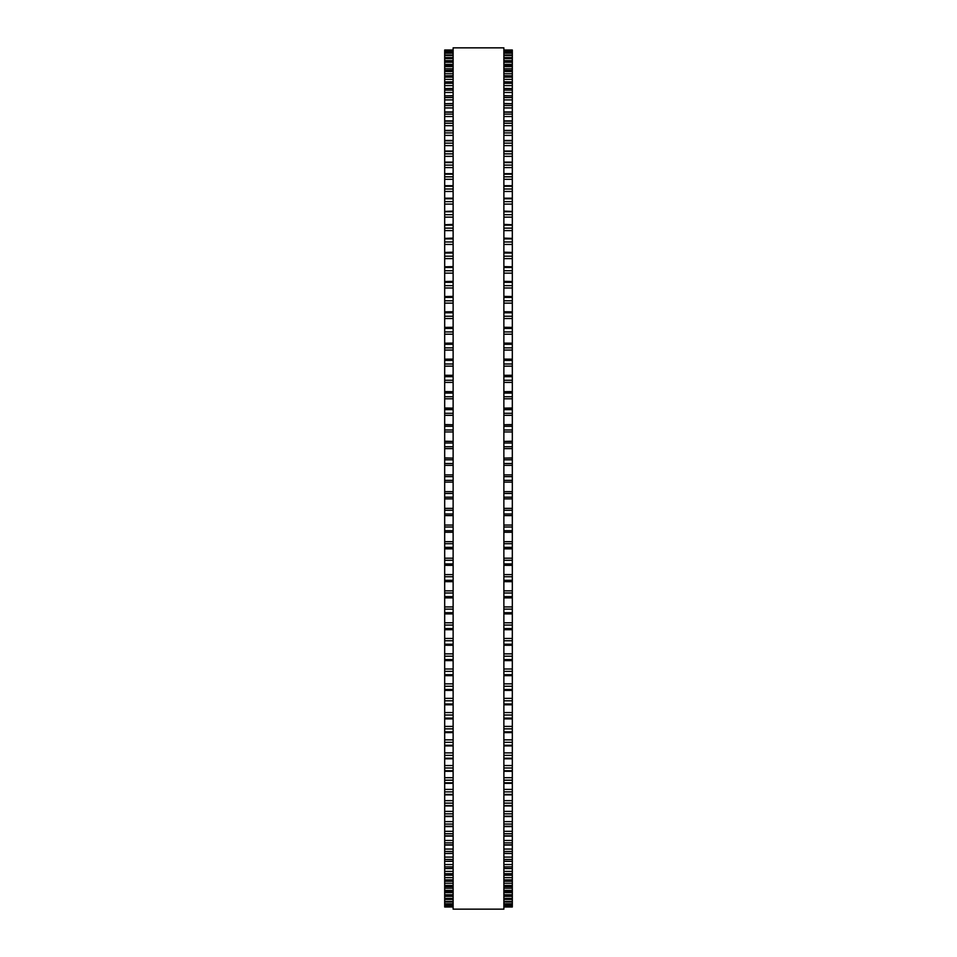 <?xml version="1.0" encoding="UTF-8"?>
<svg xmlns="http://www.w3.org/2000/svg" width="957" height="957" viewBox="0 0 957 957"><rect width="100%" height="100%" fill="white"/><g stroke="black" fill="none" stroke-linecap="round" stroke-linejoin="round"><path stroke-width="1.44" d="M444.682 50.003L453.128 50.003L444.682 50.003L444.682 565.336L453.128 565.312M512.318 50.003L503.872 50.003L512.318 50.003L512.318 565.336L503.872 565.312M444.682 498.884L453.128 498.884L444.682 498.86M512.318 498.884L503.872 498.884L512.318 498.86M512.318 458.116L503.872 458.116L512.318 457.901M444.682 458.116L453.128 458.116L444.682 457.901M512.318 441.404L503.872 441.404L512.318 441.201M444.682 441.404L453.128 441.404L444.682 441.201M512.318 424.729L503.872 424.729L512.318 424.561M444.682 424.729L453.128 424.729L444.682 424.561M512.318 408.137L503.872 408.137L512.318 408.005M444.682 408.137L453.128 408.137L444.682 408.005M503.872 391.688L512.318 391.569M453.128 391.688L444.682 391.569M512.318 375.311L503.872 375.311L512.318 375.276M444.682 375.311L453.128 375.311L444.682 375.276M444.682 50.254L453.128 50.254L444.682 50.254M512.318 50.254L503.872 50.254L512.318 50.254M444.682 51.176L453.128 51.176L444.682 51.176M512.318 51.176L503.872 51.176L512.318 51.176M444.682 52.755L453.128 52.755L444.682 52.743M512.318 52.755L503.872 52.755L512.318 52.743M444.682 54.992L453.128 54.992L444.682 54.968M512.318 54.992L503.872 54.992L512.318 54.968M453.128 57.875L444.682 57.875L453.128 57.839M503.872 57.875L512.318 57.875L503.872 57.839M453.128 61.404L444.682 61.404L453.128 61.356M503.872 61.404L512.318 61.404L503.872 61.356M453.128 65.59L444.682 65.59L453.128 65.519M503.872 65.59L512.318 65.59L503.872 65.519M453.128 70.399L444.682 70.399L453.128 70.316M503.872 70.399L512.318 70.399L503.872 70.316M453.128 75.842L444.682 75.842L453.128 75.735M503.872 75.842L512.318 75.842L503.872 75.735M453.128 81.907L444.682 81.907L453.128 81.776M503.872 81.907L512.318 81.907L503.872 81.776M453.128 88.582L444.682 88.582L453.128 88.427M503.872 88.582L512.318 88.582L503.872 88.427M453.128 95.867L444.682 95.867L453.128 95.676M503.872 95.867L512.318 95.867L503.872 95.676M453.128 103.727L444.682 103.727L453.128 103.512M503.872 103.727L512.318 103.727L503.872 103.512M444.682 211.449L453.128 211.09M512.318 211.449L503.872 211.09M444.682 224.728L453.128 224.405M512.318 224.728L503.872 224.405M444.682 238.389L453.128 238.114M512.318 238.389L503.872 238.114M444.682 252.433L453.128 252.181M512.318 252.433L503.872 252.181M444.682 266.812L453.128 266.608M512.318 266.812L503.872 266.608M444.682 281.525L453.128 281.346M512.318 281.525L503.872 281.346M444.682 296.538L453.128 296.395M512.318 296.538L503.872 296.395M444.682 311.838L453.128 311.719M512.318 311.838L503.872 311.719M444.682 327.39L453.128 327.294M512.318 327.39L503.872 327.294M444.682 343.18L453.128 343.096M512.318 343.18L503.872 343.096M453.128 359.174L444.682 359.174L453.128 359.114M503.872 359.174L512.318 359.174L503.872 359.114M503.872 565.336L512.318 565.336L512.318 597.886L503.872 597.826M453.128 565.336L444.682 565.336L444.682 597.886L453.128 597.826M503.872 597.886L512.318 597.886L512.318 613.82M453.128 597.886L444.682 597.886L444.682 613.82M503.872 613.904L512.318 613.904L512.318 629.61M453.128 613.904L444.682 613.904L444.682 629.61M503.872 629.706L512.318 629.706L512.318 645.162M453.128 629.706L444.682 629.706L444.682 645.162M503.872 645.281L512.318 645.281L512.318 660.462M453.128 645.281L444.682 645.281L444.682 660.462M503.872 660.605L512.318 660.605L512.318 853.488L503.872 853.273M453.128 660.605L444.682 660.605L444.682 853.488L453.128 853.273M503.872 853.488L512.318 853.488L512.318 861.324L503.872 861.133M453.128 853.488L444.682 853.488L444.682 861.324L453.128 861.133M503.872 861.324L512.318 861.324L512.318 868.573L503.872 868.418M453.128 861.324L444.682 861.324L444.682 868.573L453.128 868.418M503.872 868.573L512.318 868.573L512.318 875.224L503.872 875.093M453.128 868.573L444.682 868.573L444.682 875.224L453.128 875.093M503.872 875.224L512.318 875.224L512.318 881.265L503.872 881.158M453.128 875.224L444.682 875.224L444.682 881.265L453.128 881.158M503.872 881.265L512.318 881.265L512.318 886.684L503.872 886.601M453.128 881.265L444.682 881.265L444.682 886.684L453.128 886.601M503.872 886.684L512.318 886.684L512.318 891.481L503.872 891.41M453.128 886.684L444.682 886.684L444.682 891.481L453.128 891.41M503.872 891.481L512.318 891.481L512.318 895.644L503.872 895.596M453.128 891.481L444.682 891.481L444.682 895.644L453.128 895.596M503.872 895.644L512.318 895.644L512.318 899.161L503.872 899.125M453.128 895.644L444.682 895.644L444.682 899.161L453.128 899.125M503.872 899.161L512.318 899.161L512.318 906.997L503.872 906.997L512.318 906.997M453.128 899.161L444.682 899.161L444.682 906.997L453.128 906.997L444.682 906.997M453.128 478.5L453.128 909.15L503.872 909.15L503.872 47.85L453.128 47.85L453.128 478.5M512.318 448.63L503.872 448.63L512.318 448.63M453.128 448.63L444.682 448.63L453.128 448.63M512.318 244.43L503.872 244.43L512.318 244.43M453.128 244.43L444.682 244.43L453.128 244.43M512.318 145.608L503.872 145.608L512.318 145.608M453.128 145.608L444.682 145.608L453.128 145.608M512.318 50.41L503.872 50.41M453.128 50.41L444.682 50.41M512.318 51.463L503.872 51.463M453.128 51.463L444.682 51.463M512.318 53.185L503.872 53.185M453.128 53.185L444.682 53.185M512.318 55.566L503.872 55.566M453.128 55.566L444.682 55.566M512.318 57.564L503.872 57.564M453.128 57.564L444.682 57.564M512.318 58.592L503.872 58.592M453.128 58.592L444.682 58.592M512.318 60.65L503.872 60.65M453.128 60.65L444.682 60.65M512.318 62.277L503.872 62.277M453.128 62.277L444.682 62.277M512.318 64.382L503.872 64.382M453.128 64.382L444.682 64.382M512.318 66.595L503.872 66.595M453.128 66.595L444.682 66.595M512.318 68.748L503.872 68.748M453.128 68.748L444.682 68.748M512.318 71.548L503.872 71.548M453.128 71.548L444.682 71.548M512.318 73.749L503.872 73.749M453.128 73.749L444.682 73.749M512.318 77.134L503.872 77.134M453.128 77.134L444.682 77.134M512.318 79.383L503.872 79.383M453.128 79.383L444.682 79.383M512.318 83.331L503.872 83.331M453.128 83.331L444.682 83.331M512.318 85.616L503.872 85.616M453.128 85.616L444.682 85.616M512.318 90.137L503.872 90.137M453.128 90.137L444.682 90.137M512.318 92.47L503.872 92.47M453.128 92.47L444.682 92.47M512.318 97.554L503.872 97.554M453.128 97.554L444.682 97.554M512.318 99.911L503.872 99.911M453.128 99.911L444.682 99.911M512.318 105.545L503.872 105.545M453.128 105.545L444.682 105.545M512.318 107.938L503.872 107.938M453.128 107.938L444.682 107.938M512.318 112.172L503.872 112.172M453.128 112.172L444.682 112.172M512.318 114.122L503.872 114.122M453.128 114.122L444.682 114.122M512.318 116.527L503.872 116.527M453.128 116.527L444.682 116.527M512.318 121.18L503.872 121.18M453.128 121.18L444.682 121.18M512.318 123.25L503.872 123.25M453.128 123.25L444.682 123.25M512.318 125.678L503.872 125.678M453.128 125.678L444.682 125.678M512.318 130.75L503.872 130.75M453.128 130.75L444.682 130.75M512.318 132.927L503.872 132.927M453.128 132.927L444.682 132.927M512.318 135.38L503.872 135.38M453.128 135.38L444.682 135.38M512.318 140.846L503.872 140.846M453.128 140.846L444.682 140.846M512.318 143.143L503.872 143.143M453.128 143.143L444.682 143.143M512.318 151.457L503.872 151.457M453.128 151.457L444.682 151.457M512.318 153.874L503.872 153.874M453.128 153.874L444.682 153.874M512.318 156.35L503.872 156.35M453.128 156.35L444.682 156.35M512.318 162.582L503.872 162.582M453.128 162.582L444.682 162.582M512.318 165.106L503.872 165.106M453.128 165.106L444.682 165.106M512.318 167.583L503.872 167.583M453.128 167.583L444.682 167.583M512.318 174.186L503.872 174.186M453.128 174.186L444.682 174.186M512.318 176.818L503.872 176.818M453.128 176.818L444.682 176.818M512.318 179.306L503.872 179.306M453.128 179.306L444.682 179.306M512.318 186.268L503.872 186.268M453.128 186.268L444.682 186.268M512.318 188.996L503.872 188.996M453.128 188.996L444.682 188.996M512.318 191.484L503.872 191.484M453.128 191.484L444.682 191.484M512.318 198.805L503.872 198.805M453.128 198.805L444.682 198.805M512.318 201.628L503.872 201.628M453.128 201.628L444.682 201.628M512.318 204.104L503.872 204.104M453.128 204.104L444.682 204.104M512.318 211.76L503.872 211.76M453.128 211.76L444.682 211.76M512.318 214.679L503.872 214.679M453.128 214.679L444.682 214.679M512.318 217.143L503.872 217.143M453.128 217.143L444.682 217.143M512.318 225.134L503.872 225.134M453.128 225.134L444.682 225.134M512.318 228.137L503.872 228.137M453.128 228.137L444.682 228.137M512.318 230.589L503.872 230.589M453.128 230.589L444.682 230.589M512.318 238.891L503.872 238.891M453.128 238.891L444.682 238.891M512.318 241.989L503.872 241.989M453.128 241.989L444.682 241.989M512.318 253.031L503.872 253.031M453.128 253.031L444.682 253.031M512.318 256.201L503.872 256.201M453.128 256.201L444.682 256.201M512.318 258.617L503.872 258.617M453.128 258.617L444.682 258.617M512.318 267.505L503.872 267.505M453.128 267.505L444.682 267.505M512.318 270.747L503.872 270.747M453.128 270.747L444.682 270.747M512.318 273.14L503.872 273.14M453.128 273.14L444.682 273.14M512.318 282.315L503.872 282.315M453.128 282.315L444.682 282.315M512.318 285.617L503.872 285.617M453.128 285.617L444.682 285.617M512.318 287.985L503.872 287.985M453.128 287.985L444.682 287.985M512.318 297.412L503.872 297.412M453.128 297.412L444.682 297.412M512.318 300.797L503.872 300.797M453.128 300.797L444.682 300.797M512.318 303.13L503.872 303.13M453.128 303.13L444.682 303.13M512.318 312.807L503.872 312.807M453.128 312.807L444.682 312.807M512.318 316.241L503.872 316.241M453.128 316.241L444.682 316.241M512.318 318.537L503.872 318.537M453.128 318.537L444.682 318.537M512.318 328.442L503.872 328.442M453.128 328.442L444.682 328.442M512.318 331.935L503.872 331.935M453.128 331.935L444.682 331.935M512.318 334.196L503.872 334.196M453.128 334.196L444.682 334.196M512.318 344.317L503.872 344.317M453.128 344.317L444.682 344.317M512.318 347.858L503.872 347.858M453.128 347.858L444.682 347.858M512.318 350.071L503.872 350.071M453.128 350.071L444.682 350.071M512.318 360.394L503.872 360.394M453.128 360.394L444.682 360.394M512.318 363.983L503.872 363.983M453.128 363.983L444.682 363.983M512.318 366.148L503.872 366.148M453.128 366.148L444.682 366.148M512.318 376.663L503.872 376.663M453.128 376.663L444.682 376.663M512.318 380.276L503.872 380.276M453.128 380.276L444.682 380.276M512.318 382.405L503.872 382.405M453.128 382.405L444.682 382.405M512.318 393.076L503.872 393.076M453.128 393.076L444.682 393.076M512.318 396.724L503.872 396.724M453.128 396.724L444.682 396.724M512.318 398.806L503.872 398.806M453.128 398.806L444.682 398.806M512.318 409.632L503.872 409.632M453.128 409.632L444.682 409.632M512.318 413.304L503.872 413.304M453.128 413.304L444.682 413.304M512.318 415.326L503.872 415.326M453.128 415.326L444.682 415.326M512.318 426.296L503.872 426.296M453.128 426.296L444.682 426.296M512.318 429.98L503.872 429.98M453.128 429.98L444.682 429.98M512.318 431.942L503.872 431.942M453.128 431.942L444.682 431.942M512.318 443.031L503.872 443.031M453.128 443.031L444.682 443.031M512.318 446.728L503.872 446.728M453.128 446.728L444.682 446.728M512.318 459.815L503.872 459.815M453.128 459.815L444.682 459.815M512.318 463.535L503.872 463.535M453.128 463.535L444.682 463.535M512.318 465.365L503.872 465.365M453.128 465.365L444.682 465.365M512.318 474.875L503.872 474.875M453.128 474.875L444.682 474.875M512.318 476.646L503.872 476.646M453.128 476.646L444.682 476.646M512.318 480.354L503.872 480.354M453.128 480.354L444.682 480.354M512.318 482.125L503.872 482.125M453.128 482.125L444.682 482.125M512.318 491.635L503.872 491.635M453.128 491.635L444.682 491.635M512.318 493.465L503.872 493.465M453.128 493.465L444.682 493.465M512.318 497.185L503.872 497.185M453.128 497.185L444.682 497.185M512.318 508.37L503.872 508.37M453.128 508.37L444.682 508.37M512.318 510.272L503.872 510.272M453.128 510.272L444.682 510.272M512.318 513.969L503.872 513.969M453.128 513.969L444.682 513.969M512.318 515.596L503.872 515.596L512.318 515.596M453.128 515.596L444.682 515.596L453.128 515.596M512.318 525.058L503.872 525.058M453.128 525.058L444.682 525.058M512.318 527.02L503.872 527.02M453.128 527.02L444.682 527.02M512.318 530.704L503.872 530.704M453.128 530.704L444.682 530.704M512.318 532.259L503.872 532.259L512.318 532.271M453.128 532.259L444.682 532.259L453.128 532.271M512.318 541.674L503.872 541.674M453.128 541.674L444.682 541.674M512.318 543.696L503.872 543.696M453.128 543.696L444.682 543.696M512.318 547.368L503.872 547.368M453.128 547.368L444.682 547.368M512.318 548.84L503.872 548.84L512.318 548.863M453.128 548.84L444.682 548.84L453.128 548.863M512.318 558.194L503.872 558.194M453.128 558.194L444.682 558.194M512.318 560.276L503.872 560.276M453.128 560.276L444.682 560.276M512.318 563.924L503.872 563.924M453.128 563.924L444.682 563.924M512.318 574.595L503.872 574.595M453.128 574.595L444.682 574.595M512.318 576.724L503.872 576.724M453.128 576.724L444.682 576.724M512.318 580.337L503.872 580.337M453.128 580.337L444.682 580.337M512.318 581.653L503.872 581.653L512.318 581.689M453.128 581.653L444.682 581.653L453.128 581.689M512.318 590.852L503.872 590.852M453.128 590.852L444.682 590.852M512.318 593.017L503.872 593.017M453.128 593.017L444.682 593.017M512.318 596.606L503.872 596.606M453.128 596.606L444.682 596.606M512.318 606.929L503.872 606.929M453.128 606.929L444.682 606.929M512.318 609.142L503.872 609.142M453.128 609.142L444.682 609.142M512.318 612.683L503.872 612.683M453.128 612.683L444.682 612.683M512.318 622.804L503.872 622.804M453.128 622.804L444.682 622.804M512.318 625.065L503.872 625.065M453.128 625.065L444.682 625.065M512.318 628.558L503.872 628.558M453.128 628.558L444.682 628.558M512.318 638.463L503.872 638.463M453.128 638.463L444.682 638.463M512.318 640.759L503.872 640.759M453.128 640.759L444.682 640.759M512.318 644.193L503.872 644.193M453.128 644.193L444.682 644.193M512.318 653.87L503.872 653.87M453.128 653.87L444.682 653.87M512.318 656.203L503.872 656.203M453.128 656.203L444.682 656.203M512.318 659.588L503.872 659.588M453.128 659.588L444.682 659.588M512.318 669.015L503.872 669.015M453.128 669.015L444.682 669.015M512.318 671.383L503.872 671.383M453.128 671.383L444.682 671.383M512.318 674.685L503.872 674.685M453.128 674.685L444.682 674.685M512.318 683.86L503.872 683.86M453.128 683.86L444.682 683.86M512.318 686.253L503.872 686.253M453.128 686.253L444.682 686.253M512.318 689.495L503.872 689.495M453.128 689.495L444.682 689.495M512.318 698.383L503.872 698.383M453.128 698.383L444.682 698.383M512.318 700.799L503.872 700.799M453.128 700.799L444.682 700.799M512.318 703.969L503.872 703.969M453.128 703.969L444.682 703.969M512.318 712.57L503.872 712.57M453.128 712.57L444.682 712.57M512.318 715.011L503.872 715.011M453.128 715.011L444.682 715.011M512.318 718.109L503.872 718.109M453.128 718.109L444.682 718.109M512.318 726.411L503.872 726.411M453.128 726.411L444.682 726.411M512.318 728.863L503.872 728.863M453.128 728.863L444.682 728.863M512.318 731.866L503.872 731.866M453.128 731.866L444.682 731.866M512.318 739.857L503.872 739.857M453.128 739.857L444.682 739.857M512.318 742.321L503.872 742.321M453.128 742.321L444.682 742.321M512.318 745.24L503.872 745.24M453.128 745.24L444.682 745.24M512.318 752.896L503.872 752.896M453.128 752.896L444.682 752.896M512.318 755.372L503.872 755.372M453.128 755.372L444.682 755.372M512.318 758.195L503.872 758.195M453.128 758.195L444.682 758.195M512.318 765.516L503.872 765.516M453.128 765.516L444.682 765.516M512.318 768.004L503.872 768.004M453.128 768.004L444.682 768.004M512.318 770.732L503.872 770.732M453.128 770.732L444.682 770.732M512.318 777.694L503.872 777.694M453.128 777.694L444.682 777.694M512.318 780.182L503.872 780.182M453.128 780.182L444.682 780.182M512.318 782.814L503.872 782.814M453.128 782.814L444.682 782.814M512.318 789.417L503.872 789.417M453.128 789.417L444.682 789.417M512.318 791.894L503.872 791.894M453.128 791.894L444.682 791.894M512.318 794.418L503.872 794.418M453.128 794.418L444.682 794.418M512.318 800.65L503.872 800.65M453.128 800.65L444.682 800.65M512.318 803.126L503.872 803.126M453.128 803.126L444.682 803.126M512.318 805.543L503.872 805.543M453.128 805.543L444.682 805.543M512.318 811.392L503.872 811.392M453.128 811.392L444.682 811.392M512.318 813.857L503.872 813.857M453.128 813.857L444.682 813.857M512.318 816.154L503.872 816.154M453.128 816.154L444.682 816.154M512.318 821.62L503.872 821.62M453.128 821.62L444.682 821.62M512.318 824.073L503.872 824.073M453.128 824.073L444.682 824.073M512.318 826.25L503.872 826.25M453.128 826.25L444.682 826.25M512.318 831.322L503.872 831.322M453.128 831.322L444.682 831.322M512.318 833.75L503.872 833.75M453.128 833.75L444.682 833.75M512.318 835.82L503.872 835.82M453.128 835.82L444.682 835.82M512.318 840.473L503.872 840.473M453.128 840.473L444.682 840.473M512.318 842.878L503.872 842.878M453.128 842.878L444.682 842.878M512.318 844.828L503.872 844.828M453.128 844.828L444.682 844.828M512.318 849.062L503.872 849.062M453.128 849.062L444.682 849.062M512.318 851.455L503.872 851.455M453.128 851.455L444.682 851.455M512.318 857.089L503.872 857.089M453.128 857.089L444.682 857.089M512.318 859.446L503.872 859.446M453.128 859.446L444.682 859.446M512.318 864.53L503.872 864.53M453.128 864.53L444.682 864.53M512.318 866.863L503.872 866.863M453.128 866.863L444.682 866.863M512.318 871.384L503.872 871.384M453.128 871.384L444.682 871.384M512.318 873.669L503.872 873.669M453.128 873.669L444.682 873.669M512.318 877.617L503.872 877.617M453.128 877.617L444.682 877.617M512.318 879.866L503.872 879.866M453.128 879.866L444.682 879.866M512.318 883.251L503.872 883.251M453.128 883.251L444.682 883.251M512.318 885.452L503.872 885.452M453.128 885.452L444.682 885.452M512.318 888.252L503.872 888.252M453.128 888.252L444.682 888.252M512.318 890.405L503.872 890.405M453.128 890.405L444.682 890.405M512.318 892.618L503.872 892.618M453.128 892.618L444.682 892.618M512.318 894.723L503.872 894.723M453.128 894.723L444.682 894.723M512.318 896.35L503.872 896.35M453.128 896.35L444.682 896.35M512.318 898.408L503.872 898.408M453.128 898.408L444.682 898.408M512.318 899.436L503.872 899.436M453.128 899.436L444.682 899.436M512.318 901.434L503.872 901.434M453.128 901.434L444.682 901.434M512.318 902.008L503.872 902.008L512.318 902.032M453.128 902.008L444.682 902.008L453.128 902.032M512.318 903.815L503.872 903.815M453.128 903.815L444.682 903.815M512.318 904.245L503.872 904.245L512.318 904.257M453.128 904.245L444.682 904.245L453.128 904.257M512.318 905.537L503.872 905.537M453.128 905.537L444.682 905.537M512.318 905.824L503.872 905.824L512.318 905.824M453.128 905.824L444.682 905.824L453.128 905.824M512.318 906.59L503.872 906.59M453.128 906.59L444.682 906.59M512.318 906.746L503.872 906.746L512.318 906.746M453.128 906.746L444.682 906.746L453.128 906.746M512.318 111.921L503.872 111.921M453.128 111.921L444.682 111.921M512.318 120.893L503.872 120.893M453.128 120.893L444.682 120.893M512.318 130.415L503.872 130.415M453.128 130.415L444.682 130.415M512.318 140.464L503.872 140.464M453.128 140.464L444.682 140.464M512.318 151.039L503.872 151.039M453.128 151.039L444.682 151.039M512.318 162.116L503.872 162.116M453.128 162.116L444.682 162.116M512.318 173.672L503.872 173.672M453.128 173.672L444.682 173.672M512.318 185.706L503.872 185.706M453.128 185.706L444.682 185.706M512.318 198.183L503.872 198.183M453.128 198.183L444.682 198.183M512.318 391.664L503.872 391.664M453.128 391.664L444.682 391.664M512.318 675.654L503.872 675.654M453.128 675.654L444.682 675.654M512.318 690.392L503.872 690.392M453.128 690.392L444.682 690.392M512.318 704.819L503.872 704.819M453.128 704.819L444.682 704.819M512.318 718.886L503.872 718.886M453.128 718.886L444.682 718.886M512.318 732.595L503.872 732.595M453.128 732.595L444.682 732.595M512.318 745.91L503.872 745.91M453.128 745.91L444.682 745.91M512.318 758.817L503.872 758.817M453.128 758.817L444.682 758.817M512.318 771.294L503.872 771.294M453.128 771.294L444.682 771.294M512.318 783.328L503.872 783.328M453.128 783.328L444.682 783.328M512.318 794.884L503.872 794.884M453.128 794.884L444.682 794.884M512.318 805.961L503.872 805.961M453.128 805.961L444.682 805.961M512.318 816.536L503.872 816.536M453.128 816.536L444.682 816.536M512.318 826.585L503.872 826.585M453.128 826.585L444.682 826.585M512.318 836.107L503.872 836.107M453.128 836.107L444.682 836.107M512.318 845.079L503.872 845.079M453.128 845.079L444.682 845.079"/></g></svg>
